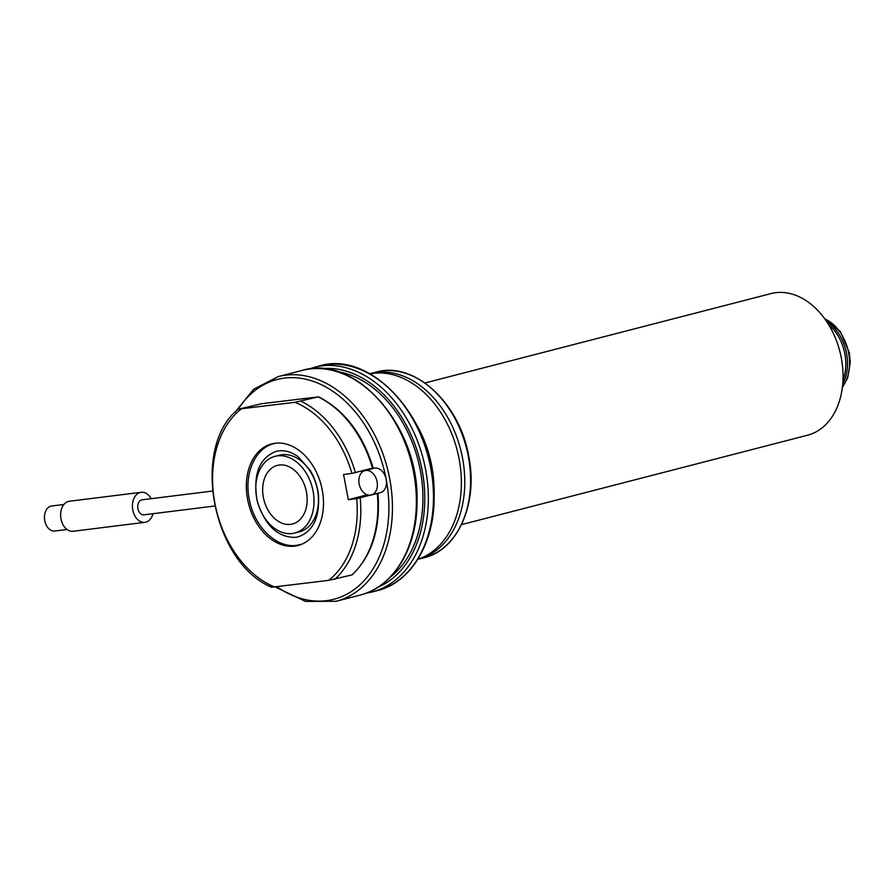<?xml version="1.0" encoding="UTF-8"?>
<svg xmlns="http://www.w3.org/2000/svg" width="895" height="895" viewBox="0 0 895 895"><rect width="100%" height="100%" fill="white"/><g stroke="black" fill="none" stroke-linecap="round" stroke-linejoin="round"><path stroke-width="1.34" d="M238.506 409.116L295.014 402.303L318.184 396.899L261.676 403.712L238.171 409.228C190.333 447.31 212.383 563 271.823 587.321M377.981 493.335C380.599 528.475 371.984 555.65 352.16 574.858L328.655 580.374L272.147 587.176M275.19 443.249A52.458 37.467 75.5 0 1 321.752 487.674A52.458 37.467 75.5 0 1 298.035 545.48A52.458 37.467 75.5 0 1 294.634 546.129A52.458 37.467 75.5 0 1 248.072 501.703A52.458 37.467 75.5 0 1 271.789 443.898A52.458 37.467 75.5 0 1 275.19 443.249M295.014 402.303A98.36 70.246 75.5 0 1 351.925 473.433L343.557 474.473L348.323 499.701L356.691 498.66A98.36 70.246 75.5 0 1 328.655 580.374M300.228 544.809A52.458 37.467 75.5 0 1 299.075 544.977A52.458 37.467 75.5 0 1 298.483 545.044M272.393 444.054A52.458 37.467 75.5 0 1 274.038 443.417M377.209 493.369L356.691 498.66M351.925 473.433L372.432 468.141M372.533 468.353A100.889 72.047 75.5 0 0 318.184 396.899L318.508 396.765C344.463 410.123 362.699 433.907 373.215 468.107M275.011 456.349L279.453 455.197A39.593 28.282 75.5 0 1 282.026 454.716A39.593 28.282 75.5 0 1 317.166 488.245A39.593 28.282 75.5 0 1 299.266 531.876L294.813 533.028A39.593 28.282 75.5 0 1 292.251 533.521A39.593 28.282 75.5 0 1 257.1 499.981A39.593 28.282 75.5 0 1 275.011 456.349A39.593 28.282 75.5 0 1 277.573 455.857A39.593 28.282 75.5 0 1 312.724 489.397A39.593 28.282 75.5 0 1 294.813 533.028M279.307 465.008A30.262 21.614 75.5 0 1 306.168 490.639A30.262 21.614 75.5 0 1 292.486 523.989A30.262 21.614 75.5 0 1 290.517 524.369A30.262 21.614 75.5 0 1 263.656 498.739A30.262 21.614 75.5 0 1 277.338 465.389A30.262 21.614 75.5 0 1 279.307 465.008M367.263 494.812L348.323 499.701M371.268 495.013L380.375 492.664A12.608 9.006 -104.5 0 0 386.192 479.34A12.608 9.006 -104.5 0 0 381.08 470.166A12.608 9.006 -104.5 0 0 374.065 468.242L364.97 470.591A12.608 9.006 -104.5 0 0 358.85 480.268A12.608 9.006 -104.5 0 0 364.254 493.089A12.608 9.006 -104.5 0 0 371.268 495.013A12.608 9.006 -104.5 0 0 377.388 485.347A12.608 9.006 -104.5 0 0 371.984 472.515A12.608 9.006 -104.5 0 0 364.97 470.591M390.444 576.962A110.98 79.263 -104.5 0 0 418.054 460.298A110.98 79.263 -104.5 0 0 337.404 371.604M434.008 490.583A95.843 68.445 -104.5 0 0 431.737 465.892A95.843 68.445 -104.5 0 0 417.35 426.076M417.853 559.23A95.843 68.445 -104.5 0 0 459.09 458.822A95.843 68.445 -104.5 0 0 369.959 373.83M424.085 557.73L418.278 559.23A95.843 68.445 -104.5 0 0 462.502 457.938A95.843 68.445 -104.5 0 0 370.34 373.64L376.146 372.13C413.937 360.808 459.795 402.895 468.734 456.293C478.355 503.135 457.983 550.022 424.085 557.73A95.843 68.445 -104.5 0 0 468.32 456.439A95.843 68.445 -104.5 0 0 376.146 372.13M212.383 491.064L142.104 499.813A7.563 5.269 82.9 0 0 137.908 508.64A7.563 5.269 82.9 0 0 143.972 514.826L214.666 506.022M151.165 498.683A15.137 10.55 82.9 0 0 141.164 492.306A15.137 10.55 82.9 0 0 132.784 509.971A15.137 10.55 82.9 0 0 144.9 522.333A15.137 10.55 82.9 0 0 153.034 513.696M141.164 492.306L69.374 501.245A15.137 10.55 82.9 0 0 60.994 518.91A15.137 10.55 82.9 0 0 73.11 531.272L144.9 522.333M63.903 504.467L51.742 505.977A12.608 8.793 82.9 0 0 44.75 520.7A12.608 8.793 82.9 0 0 54.852 531.003L67.013 529.493M828.636 324.65A40.353 28.819 75.5 0 1 842.967 380.129M461.529 524.604L807.558 435.227A73.144 52.234 -104.5 0 0 841.311 357.933A73.144 52.234 -104.5 0 0 770.975 293.594L424.946 382.97M274.81 587.075A98.36 70.246 75.5 0 1 214.912 503.404A98.36 70.246 75.5 0 1 241.169 409.004M360.215 498A100.889 72.047 75.5 0 1 334.741 579.378M301.089 401.318A100.889 72.047 75.5 0 1 355.449 472.773M377.31 493.581A100.889 72.047 75.5 0 1 351.836 574.97M277.002 586.796A113.497 81.065 -104.5 0 0 361.636 583.204A113.497 81.065 -104.5 0 0 386.192 479.34A113.497 81.065 -104.5 0 0 321.249 384.626A113.497 81.065 -104.5 0 0 238.294 409.172M275.291 587.008L305.542 601.406L336.151 601.283A116.014 82.866 -104.5 0 0 387.356 468.23A116.014 82.866 -104.5 0 0 278.121 376.616L253.632 389.291L234.893 412.405M336.151 601.283L360.081 595.097A116.014 82.866 -104.5 0 0 411.286 462.044A116.014 82.866 -104.5 0 0 302.051 370.44L278.121 376.616M319.135 366.021C372.902 349.218 436.391 422.429 434.131 496.781C434.59 543.052 410.928 582.589 377.175 590.689A116.014 82.866 -104.5 0 0 428.381 457.625A116.014 82.866 -104.5 0 0 319.135 366.021L308.104 369.199M377.175 590.689L372.04 592.009A116.014 82.866 -104.5 0 0 423.257 458.956A116.014 82.866 -104.5 0 0 314.011 367.342M378.249 587.075A113.497 81.065 -104.5 0 0 419.8 459.851A113.497 81.065 -104.5 0 0 321.831 368.662M842.732 383.854A40.353 28.819 -104.5 0 0 826.622 321.506M842.408 386.987A40.353 28.819 -104.5 0 0 848.628 352.921A40.353 28.819 -104.5 0 0 824.832 318.922M360.081 595.097C393.834 587.008 417.495 547.46 417.048 501.2C419.296 426.837 355.807 353.637 302.051 370.44M365.977 593.251L372.04 592.009M275.794 443.182L274.083 443.562C254.728 448.026 243.697 474.596 249.459 500.238C254.482 526.797 276.432 548.411 296.637 545.335L301.872 544.171M295.473 537.358L298.169 536.855C312.993 531.63 319.75 517.657 318.463 494.924C317.389 485.985 314.615 477.762 310.14 470.255L298.102 456.696C291.658 452.053 285.225 450.107 278.792 450.867L276.096 451.382C259.17 458.016 252.849 474.473 257.133 500.752C264.864 525.376 277.651 537.582 295.473 537.358M824.563 318.553L840.349 331.497L849.31 352.675L850.25 362.464L847.677 377.914L842.352 387.434"/></g></svg>
